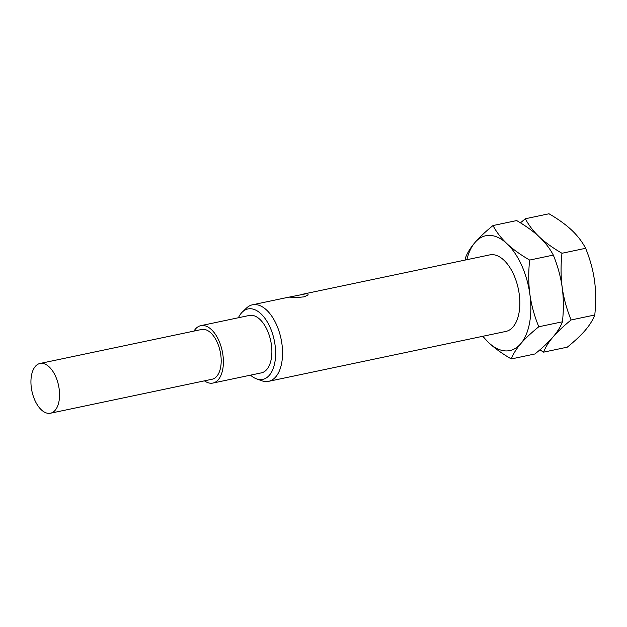 <?xml version="1.0" encoding="UTF-8"?>
<svg xmlns="http://www.w3.org/2000/svg" width="627" height="627" viewBox="0 0 627 627"><rect width="100%" height="100%" fill="white"/><g stroke="black" fill="none" stroke-linecap="round" stroke-linejoin="round"><path stroke-width="0.94" d="M520.441 222.844L525.34 218.752L549.001 213.776C558.202 219.137 565.75 224.584 571.652 230.125C577.506 235.666 582.169 241.724 585.634 248.292C590.062 259.155 593.032 269.971 594.537 280.731C595.979 291.586 596.058 303.006 594.772 314.989C592.883 319.95 589.748 325.013 585.359 330.17C580.923 335.343 574.896 341.01 567.278 347.17L543.617 352.147L539.847 349.874M525.34 218.752C528.812 225.32 533.467 231.379 539.322 236.92C545.231 242.453 552.779 247.908 561.972 253.269C560.687 265.339 560.765 276.758 562.207 287.527C563.736 298.366 566.706 309.182 571.111 319.966C563.493 326.134 557.466 331.801 553.03 336.973C548.641 342.13 545.498 347.193 543.617 352.147M571.111 319.966L594.772 314.989M465.297 260.033L465.516 257.728C467.405 252.767 470.548 247.712 474.937 242.555C479.373 237.382 485.4 231.716 493.01 225.548L516.679 220.571C525.873 225.939 533.42 231.387 539.322 236.92C545.184 242.469 549.84 248.519 553.312 255.087C557.74 265.958 560.703 276.773 562.207 287.527C563.649 298.381 563.728 309.801 562.45 321.792C560.562 326.753 557.419 331.808 553.03 336.973C548.594 342.138 542.567 347.805 534.949 353.973L511.287 358.95C502.094 353.589 494.538 348.134 488.637 342.601L482.688 336.315M493.01 225.548C496.482 232.115 501.145 238.174 507 243.723C512.902 249.256 520.449 254.703 529.643 260.072C528.365 272.134 528.443 283.553 529.886 294.329C531.414 305.161 534.376 315.977 538.781 326.769L562.45 321.792M538.781 326.769C531.163 332.929 525.136 338.604 520.7 343.768C516.311 348.933 513.176 353.989 511.287 358.95M561.972 253.269L585.634 248.292M529.643 260.072L553.312 255.087M466.856 259.703A58.672 31.413 -101.9 0 1 474.937 242.555A58.672 31.413 -101.9 0 1 507 243.723A58.672 31.413 -101.9 0 1 529.886 294.329A58.672 31.413 78.1 0 1 520.7 343.768A58.672 31.413 78.1 0 1 488.637 342.601A58.672 31.413 78.1 0 1 482.955 336.252M302.669 294.235L489.765 254.883A39.109 20.942 78.1 0 1 519.195 293.938A39.109 20.942 78.1 0 1 505.871 331.432L268.591 381.341A39.109 20.942 -101.9 0 0 281.915 343.847A39.109 20.942 78.1 0 0 252.493 304.793L288.945 297.127L298.068 297.402L304.095 296.861L308.202 294.925L307.786 293.938L306.172 293.742L289.149 297.12M238.409 317.74A35.982 19.265 78.1 0 1 242.367 312.011L246.411 308.131A39.109 20.942 78.1 0 1 252.493 304.793M250.487 375.158A35.982 19.265 -101.9 0 0 256.419 378.81L261.678 380.73A39.109 20.942 -101.9 0 0 268.591 381.341M256.419 378.81A35.982 19.265 -101.9 0 0 275.034 344.874A35.982 19.265 78.1 0 0 242.367 312.011M193.978 331.087A29.336 15.706 78.1 0 1 200.844 325.648L249.334 315.444A29.336 15.706 78.1 0 1 271.397 344.74A29.336 15.706 78.1 0 1 261.404 372.861L212.914 383.058A29.336 15.706 78.1 0 1 204.441 380.848M200.844 325.648A29.336 15.706 78.1 0 1 222.914 354.937A29.336 15.706 78.1 0 1 212.914 383.058M40.01 363.472L201.643 329.473A25.425 13.614 78.1 0 1 220.775 354.858A25.425 13.614 78.1 0 1 212.114 379.233L50.474 413.224A25.425 13.614 78.1 0 1 31.35 387.839A25.425 13.614 78.1 0 1 40.01 363.472A25.425 13.614 78.1 0 1 59.142 388.858A25.425 13.614 78.1 0 1 50.474 413.224"/></g></svg>
